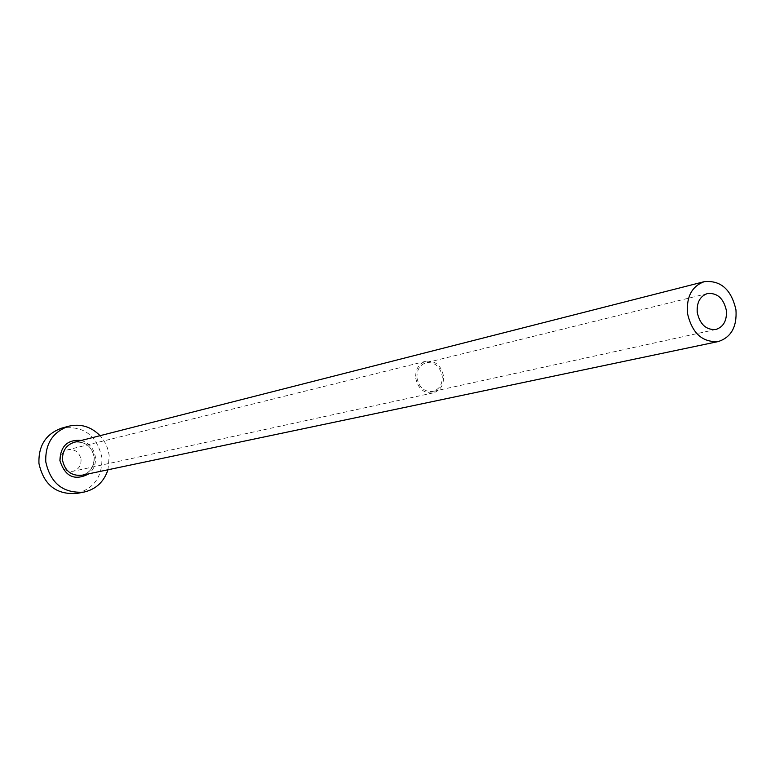 <?xml version="1.0" encoding="UTF-8"?>
<svg xmlns="http://www.w3.org/2000/svg" width="775" height="775" viewBox="0 0 775 775"><rect width="100%" height="100%" fill="white"/><g stroke="black" fill="none" stroke-linecap="round" stroke-linejoin="round"><path stroke-width="0.58" stroke-dasharray="3.88 2.91" d="M416.998 378.064C419.159 387.655 424.438 392.121 432.818 391.462C439.502 389.312 442.632 384.168 442.234 376.049C440.026 366.333 434.659 361.886 426.143 362.719C419.643 364.957 416.601 370.072 416.998 378.064M81.036 459.507C81.22 465.639 78.556 469.563 73.015 471.287C66.117 471.907 61.864 468.623 60.256 461.445C60.062 455.448 62.639 451.544 68.006 449.733C75.03 448.948 79.37 452.203 81.036 459.507M415.729 378.161C418.103 388.711 423.896 393.623 433.118 392.915C440.471 390.542 443.93 384.894 443.484 375.943C441.052 365.257 435.143 360.365 425.766 361.286C418.636 363.756 415.284 369.384 415.729 378.161M107.967 469.776L109.188 455.903C108.258 448.144 105.206 441.411 100.043 435.686M76.783 493.452C94.095 488.483 102.465 476.518 101.903 457.56C96.701 435.075 83.274 425.281 61.613 428.178M81.288 440.462C89.299 442.961 93.998 448.531 95.403 457.192C95.945 463.915 93.823 469.437 89.018 473.748M81.898 475.249C90.423 472.643 94.54 466.627 94.24 457.202C91.683 445.983 85.008 441.004 74.235 442.263C85.211 441.178 91.837 446.177 94.124 457.26C94.114 467.083 90.045 473.079 81.898 475.249M715.848 329.491L432.818 391.462M433.118 392.915L73.015 471.287M425.766 361.286L68.006 449.733M707.488 293.541L426.143 362.719"/><path stroke-width="1.16" d="M697.248 312.451C699.961 324.454 706.161 330.131 715.848 329.491C723.511 326.943 727.018 320.608 726.369 310.494C723.608 298.356 717.311 292.708 707.488 293.541C700.028 296.176 696.618 302.483 697.248 312.451M735.959 309.855C731.329 289.55 720.798 280.153 704.349 281.645C692.017 286.091 686.379 296.573 687.435 313.11C691.93 333.037 702.208 342.521 718.27 341.552C731.154 337.358 737.054 326.788 735.959 309.855M100.043 435.686C91.053 426.579 80.571 423.431 68.587 426.24C52.739 431.995 45.134 443.852 45.773 461.813C50.52 483.397 63.23 493.501 83.894 492.115C95.887 489.354 103.918 481.905 107.967 469.776M68.587 426.24L61.613 428.178C45.88 433.884 38.333 445.644 38.953 463.44C43.662 484.83 56.275 494.838 76.783 493.452L83.894 492.115M89.018 473.748C74.778 481.188 65.071 476.77 59.898 460.495C60.498 446.022 67.628 439.347 81.288 440.462M704.349 281.645L74.235 442.263C66.108 445.053 62.203 451.021 62.513 460.156C64.955 471.093 71.416 476.131 81.898 475.249L718.27 341.552"/></g></svg>
